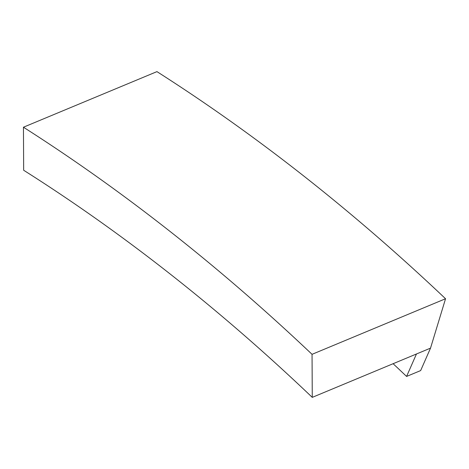 <?xml version="1.0" encoding="UTF-8"?>
<svg xmlns="http://www.w3.org/2000/svg" width="469" height="469" viewBox="0 0 469 469"><rect width="100%" height="100%" fill="white"/><g stroke="black" fill="none" stroke-linecap="round" stroke-linejoin="round"><path stroke-width="0.7" d="M393.116 363.709A1800.251 1222.302 67.4 0 1 406.582 376.437L420.652 370.58L430.524 348.127L445.55 298.741L312.049 354.329L312.266 397.372L430.524 348.127M312.266 397.372A1831.386 1243.442 67.4 0 0 23.667 170.259L23.45 127.216L156.951 71.628A1893.664 1285.728 67.4 0 1 445.55 298.741M406.582 376.437L416.454 353.989M312.049 354.329A1893.664 1285.728 -112.6 0 0 23.45 127.216"/></g></svg>

